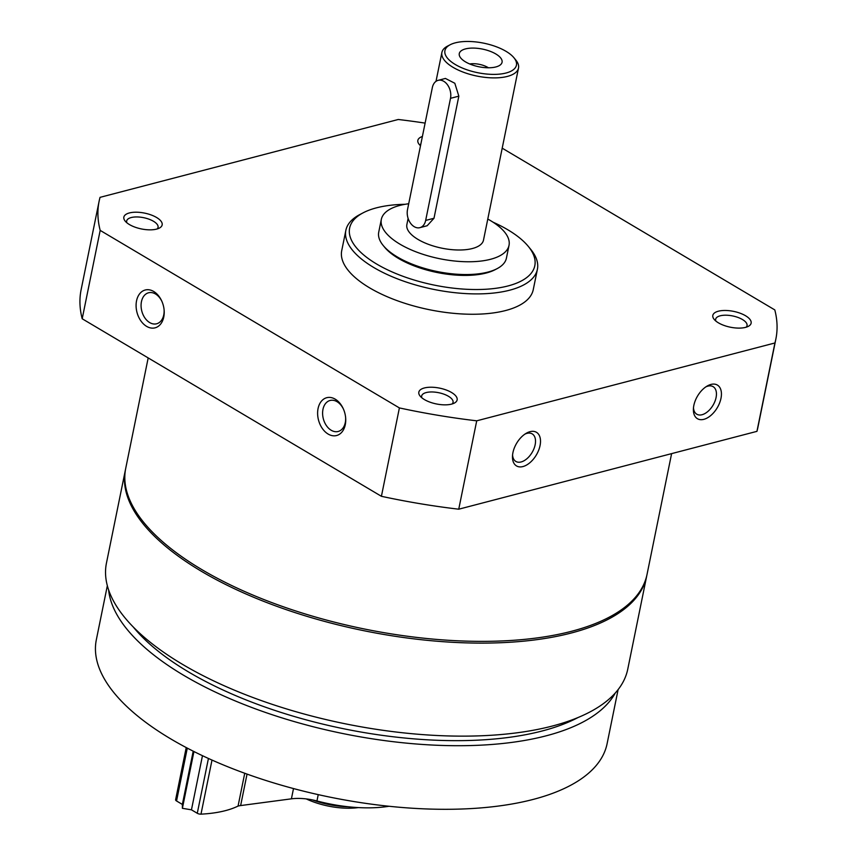 <?xml version="1.0" encoding="UTF-8"?>
<svg xmlns="http://www.w3.org/2000/svg" width="857" height="857" viewBox="0 0 857 857"><rect width="100%" height="100%" fill="white"/><g stroke="black" fill="none" stroke-linecap="round" stroke-linejoin="round"><path stroke-width="1.29" d="M125.561 469.186A265.991 109.889 11.5 0 0 125.379 470.054A265.991 109.889 11.5 0 0 364.129 630.763A265.991 109.889 11.5 0 0 646.681 576.118A265.991 109.889 11.5 0 0 646.853 575.24M125.379 470.054L106.45 563.081A265.991 109.889 11.5 0 0 345.2 723.79A265.991 109.889 11.5 0 0 627.763 669.146L646.681 576.118M703.865 419.33A19.55 11.462 -59.3 0 1 693.388 409.239A19.55 11.462 -59.3 0 1 707.143 386.057A19.55 11.462 -59.3 0 1 721.337 395.988A19.55 11.462 -59.3 0 1 703.865 419.33M522.941 466.562A19.55 11.462 -59.3 0 1 512.475 456.47A19.55 11.462 -59.3 0 1 526.23 433.288A19.55 11.462 -59.3 0 1 540.413 443.219A19.55 11.462 -59.3 0 1 522.941 466.562M425.115 123.108A345.317 142.658 11.5 0 0 398.259 119.487L100.055 197.346A345.317 142.658 11.5 0 0 99.101 201.309L81.126 289.687A345.317 142.658 11.5 0 0 82.197 318.772L381.408 496.299A345.317 142.658 11.5 0 0 458.741 509.197L476.717 420.819L774.932 342.971A345.317 142.658 11.5 0 0 775.874 338.997A345.317 142.658 11.5 0 0 774.803 309.913L502.202 148.175M458.741 509.197L756.945 431.35L774.932 342.971M756.945 431.35A345.317 142.658 11.5 0 0 757.899 427.375L775.874 338.997M99.101 201.309A345.317 142.658 11.5 0 0 100.183 230.394L399.394 407.921A345.317 142.658 11.5 0 0 476.717 420.819M82.197 318.772L100.183 230.394M318.065 408.543A19.55 13.616 75.4 0 1 329.259 397.391A19.55 13.616 75.4 0 1 343.282 408.746A19.55 13.616 75.4 0 1 345.65 417.809A19.55 13.616 75.4 0 1 330.706 435.249A19.55 13.616 75.4 0 1 318.065 408.543M136.542 300.839A19.55 13.616 75.4 0 1 147.736 289.698A19.55 13.616 75.4 0 1 161.759 301.053A19.55 13.616 75.4 0 1 164.126 310.105A19.55 13.616 75.4 0 1 149.182 327.556A19.55 13.616 75.4 0 1 136.542 300.839M381.408 496.299L399.394 407.921M424.365 387.964A19.55 8.077 11.5 0 0 420.187 396.159A19.55 8.077 11.5 0 0 436.374 403.947A19.55 8.077 11.5 0 0 454.317 403.101A19.55 8.077 11.5 0 0 449.904 391.595A19.55 8.077 11.5 0 0 424.365 387.964M422.394 136.488A19.55 8.077 11.5 0 0 419.202 144.383A19.55 8.077 11.5 0 0 420.508 145.733M129.386 212.943A19.55 8.077 11.5 0 0 125.208 221.138A19.55 8.077 11.5 0 0 141.394 228.937A19.55 8.077 11.5 0 0 159.348 228.091A19.55 8.077 11.5 0 0 154.924 216.585A19.55 8.077 11.5 0 0 129.386 212.943M718.359 311.209A19.55 8.077 11.5 0 0 714.181 319.404A19.55 8.077 11.5 0 0 730.368 327.203A19.55 8.077 11.5 0 0 748.322 326.346A19.55 8.077 11.5 0 0 743.897 314.84A19.55 8.077 11.5 0 0 718.359 311.209M405.072 204.298A94.474 39.026 11.5 0 0 376.416 207.855A94.474 39.026 11.5 0 0 363.25 212.761L359.929 214.496A97.73 40.375 11.5 0 0 345.864 230.319L341.718 250.673A97.73 40.375 11.5 0 0 429.443 309.72A97.73 40.375 11.5 0 0 533.258 289.645L537.403 269.291A97.73 40.375 11.5 0 0 530.633 249.226L528.255 246.334A94.474 39.026 11.5 0 0 493.064 222.199M345.864 230.319A97.73 40.375 11.5 0 0 433.578 289.366A97.73 40.375 11.5 0 0 537.403 269.291M363.25 212.761A94.474 39.026 11.5 0 0 434.445 285.145A94.474 39.026 11.5 0 0 528.255 246.334M746.147 327.213A16.015 6.62 11.5 0 0 747.036 325.628A16.015 6.62 11.5 0 0 737.963 317.433A16.015 6.62 11.5 0 0 720.18 315.815A16.015 6.62 11.5 0 0 715.638 319.243A16.015 6.62 11.5 0 0 715.841 321.043M157.174 228.948A16.015 6.62 11.5 0 0 158.063 227.362A16.015 6.62 11.5 0 0 148.979 219.178A16.015 6.62 11.5 0 0 131.207 217.549A16.015 6.62 11.5 0 0 126.665 220.977A16.015 6.62 11.5 0 0 126.868 222.777M148.186 357.926L125.733 468.308A265.991 109.889 11.5 0 0 364.482 629.017A265.991 109.889 11.5 0 0 647.046 574.372L671.609 453.632M107.339 585.695L96.338 639.74A260.624 107.661 11.5 0 0 330.266 797.203A260.624 107.661 11.5 0 0 607.11 743.662L618.111 689.606M108.614 589.895A260.624 107.661 11.5 0 0 343.196 733.613A260.624 107.661 11.5 0 0 615.294 692.981M133.338 627.088A254.1 104.972 11.5 0 0 344.16 728.857A254.1 104.972 11.5 0 0 577.993 717.555M420.991 143.355A16.015 6.62 11.5 0 0 420.658 144.222A16.015 6.62 11.5 0 0 420.626 145.154M452.153 403.958A16.015 6.62 11.5 0 0 453.042 402.383A16.015 6.62 11.5 0 0 443.958 394.188A16.015 6.62 11.5 0 0 426.186 392.57A16.015 6.62 11.5 0 0 421.644 395.998A16.015 6.62 11.5 0 0 421.848 397.798M524.966 434.092A16.015 9.395 -59.3 0 1 532.208 433.888A16.015 9.395 -59.3 0 1 533.986 448.64A16.015 9.395 -59.3 0 1 521.12 461.955A16.015 9.395 -59.3 0 1 515.86 461.441A16.015 9.395 -59.3 0 1 512.572 454.981M705.879 386.861A16.015 9.395 -59.3 0 1 713.131 386.657A16.015 9.395 -59.3 0 1 714.909 401.408A16.015 9.395 -59.3 0 1 702.044 414.724A16.015 9.395 -59.3 0 1 696.784 414.21A16.015 9.395 -59.3 0 1 693.484 407.75M164.083 309.656A16.015 11.162 75.4 0 1 156.649 323.775A16.015 11.162 75.4 0 1 144.876 317.915A16.015 11.162 75.4 0 1 141.448 301.653A16.015 11.162 75.4 0 1 148.55 292.783A16.015 11.162 75.4 0 1 161.941 301.46M345.607 417.359A16.015 11.162 75.4 0 1 338.172 431.478A16.015 11.162 75.4 0 1 326.41 425.618A16.015 11.162 75.4 0 1 322.971 409.357A16.015 11.162 75.4 0 1 330.084 400.476A16.015 11.162 75.4 0 1 343.464 409.164M306.26 798.917A45.603 18.843 11.5 0 0 358.322 807.594M318.236 794.632L316.951 800.963A32.577 13.455 11.5 0 0 291.412 798.831L240.635 805.569A19.55 8.077 11.5 0 0 238.064 806.062L244.738 773.26M202.466 755.692L191.454 809.822L197.281 813.282A3.257 1.35 11.5 0 0 200.988 814.15A97.73 40.375 11.5 0 0 238.064 806.062M193.939 751.535L182.391 808.312L191.454 809.822M193.211 751.171L182.37 804.434L182.391 808.312M186.226 747.572L175.61 799.742A3.257 1.35 11.5 0 0 176.542 800.974L182.37 804.434M316.951 800.963A87.96 36.337 11.5 0 0 389.024 806.266M465.469 48.913A21.832 9.02 11.5 0 0 459.556 56.048A21.832 9.02 11.5 0 0 478.87 66.76A21.832 9.02 11.5 0 0 500.842 64.446A21.832 9.02 11.5 0 0 492.186 52.116A21.832 9.02 11.5 0 0 465.469 48.913M455.26 42.85A36.487 15.072 11.5 0 0 450.171 44.746A36.487 15.072 11.5 0 0 477.66 72.695A36.487 15.072 11.5 0 0 513.9 57.708A36.487 15.072 11.5 0 0 455.26 42.85M450.171 44.746L447.515 46.128A39.09 16.154 11.5 0 0 441.891 52.459A39.09 16.154 11.5 0 0 476.974 76.08A39.09 16.154 11.5 0 0 518.506 68.046A39.09 16.154 11.5 0 0 515.796 60.022L513.9 57.708M408.114 218.439L406.871 224.566A39.09 16.154 11.5 0 0 441.955 248.187A39.09 16.154 11.5 0 0 483.487 240.153L518.506 68.046M445.436 78.448L454.821 83.268L458.838 96.155L433.996 218.256L427.172 225.745L419.876 227.662A13.026 9.073 -104.6 0 0 425.661 220.442L450.503 98.33A13.026 9.073 -104.6 0 0 447.708 85.111A13.026 9.073 -104.6 0 0 438.131 80.344A13.026 9.073 -104.6 0 0 432.346 87.564L407.503 209.665A13.026 9.073 -104.6 0 0 410.299 222.895A13.026 9.073 -104.6 0 0 419.876 227.662M408.714 203.752A65.153 26.921 11.5 0 0 399.801 205.434A65.153 26.921 11.5 0 0 381.333 219.371A65.153 26.921 11.5 0 0 439.812 258.739A65.153 26.921 11.5 0 0 509.026 245.348A65.153 26.921 11.5 0 0 487.783 219.06M381.333 219.371L378.73 232.161A65.153 26.921 11.5 0 0 383.24 245.541A65.153 26.921 11.5 0 0 437.209 271.53A65.153 26.921 11.5 0 0 497.039 268.691A65.153 26.921 11.5 0 0 506.423 258.139L509.026 245.348M383.24 245.541L384.664 247.277A63.204 26.106 11.5 0 0 437.016 272.483A63.204 26.106 11.5 0 0 495.057 269.73L497.039 268.691M312.441 799.913A48.87 20.182 11.5 0 0 348.081 806.758M488.426 67.778A14.012 5.785 11.5 0 0 469.679 63.964M293.501 788.569L291.412 798.831M247.041 774.096L240.635 805.569M212 760.073L200.988 814.15M208.433 758.466L197.281 813.282M187.297 748.129L176.542 800.974M433.996 218.256L425.661 220.442M458.838 96.155L450.503 98.33M436.009 81.329L441.891 52.459M445.426 78.437L438.131 80.344"/></g></svg>
